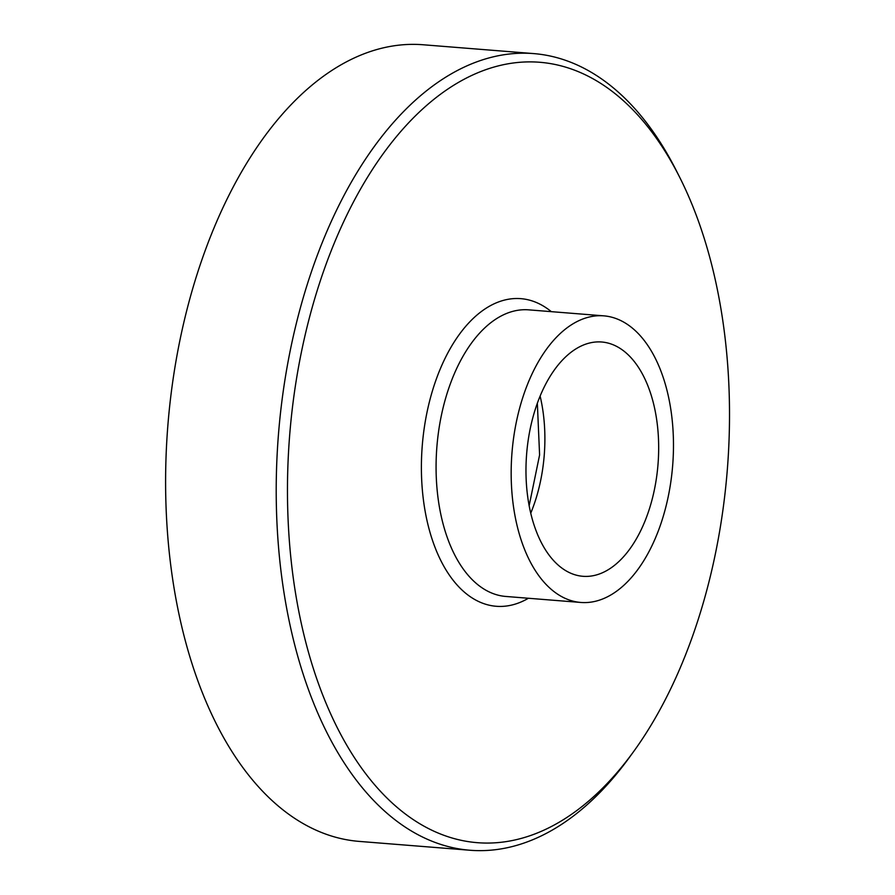 <?xml version="1.0" encoding="UTF-8"?>
<svg xmlns="http://www.w3.org/2000/svg" width="895" height="895" viewBox="0 0 895 895"><rect width="100%" height="100%" fill="white"/><g stroke="black" fill="none" stroke-linecap="round" stroke-linejoin="round"><path stroke-width="1.34" d="M533.644 53.588L423.022 44.75A399.595 224.03 94.6 0 0 167.88 425.237A399.595 224.03 94.6 0 0 359.365 841.412L469.987 850.25A399.595 224.03 -85.4 0 1 435.071 842.419A399.595 224.03 -85.4 0 1 281.724 402.537A399.595 224.03 -85.4 0 1 533.644 53.588A399.595 224.03 -85.4 0 1 568.56 61.419A399.595 224.03 -85.4 0 1 676.441 170.855L679.596 177.109A391.473 219.476 94.6 0 0 325.243 266.531A391.473 219.476 94.6 0 0 443.126 835.013A391.473 219.476 94.6 0 0 633.694 751.476A391.473 219.476 94.6 0 0 679.596 177.109M633.694 751.476L629.588 757.148A399.595 224.03 -85.4 0 1 469.987 850.25M616.331 318.665A143.759 80.595 94.6 0 0 603.767 315.845A143.759 80.595 94.6 0 0 511.985 452.736A143.759 80.595 94.6 0 0 580.866 602.458A143.759 80.595 94.6 0 0 671.496 476.923A143.759 80.595 94.6 0 0 616.331 318.665M611.956 344.306A117.525 65.894 94.6 0 0 601.686 342.002A117.525 65.894 94.6 0 0 526.64 453.899A117.525 65.894 94.6 0 0 582.958 576.302A117.525 65.894 94.6 0 0 657.053 473.679A117.525 65.894 94.6 0 0 611.956 344.306M530.757 513.159A117.525 65.894 94.6 0 0 540.11 396.049M528.419 598.263A154.32 86.513 -85.4 0 1 482.741 603.252A154.32 86.513 -85.4 0 1 428.526 405.446A154.32 86.513 -85.4 0 1 551.32 311.661M603.767 315.845L528.688 309.849A143.759 80.595 94.6 0 0 438.058 435.384A143.759 80.595 94.6 0 0 493.223 593.631A143.759 80.595 94.6 0 0 505.787 596.45L580.866 602.458M529.158 505.664L539.595 454.94L537.347 403.197"/></g></svg>
